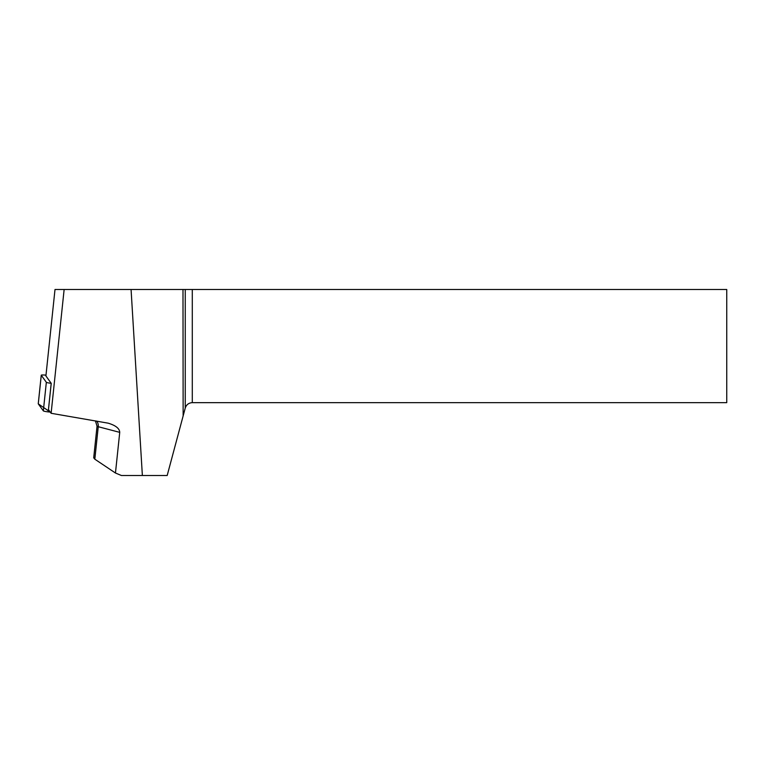 <?xml version="1.0" encoding="UTF-8"?>
<svg xmlns="http://www.w3.org/2000/svg" width="765" height="765" viewBox="0 0 765 765"><rect width="100%" height="100%" fill="white"/><g stroke="black" fill="none" stroke-linecap="round" stroke-linejoin="round"><path stroke-width="1.15" d="M45.996 375.146A5.412 0.564 6 0 0 41.253 375.213A5.412 0.564 6 0 0 41.272 375.271L46.34 382.29A5.412 0.564 6 0 0 51.207 383.313L45.91 375.94L55.004 289.495L64.136 289.495L51.121 413.291L108.161 423.169C115.697 425.436 119.56 428.496 119.732 432.359L115.458 473.019L94.831 459.201L98.245 426.717L119.732 432.359M41.272 375.271L38.269 403.844L50.28 412.125L48.205 411.886A5.412 0.564 -174 0 1 43.337 410.862L38.269 403.844A5.412 0.564 -174 0 1 38.25 403.786A5.412 0.564 -174 0 1 38.279 403.738M51.236 383.313L48.472 409.619L51.121 413.291M142.367 475.505L131.073 289.495L726.75 289.495L726.75 402.648L192.292 402.648C188.735 402.878 186.392 404.675 185.254 408.041L167.181 475.505L121.406 475.505L115.458 473.019M183.141 415.95L182.988 289.495M131.073 289.495L64.136 289.495M96.62 421.075A7.277 5.986 -75.3 0 1 98.245 426.717A7.277 0.755 -174 0 1 97.04 426.162L93.713 457.805L94.831 459.201M51.207 383.313L48.205 411.886M43.337 410.862L46.34 382.29M185.254 408.041L185.254 289.495M192.292 289.495L192.292 402.648M41.253 375.213L38.25 403.786M95.424 420.874L97.04 426.162"/></g></svg>
